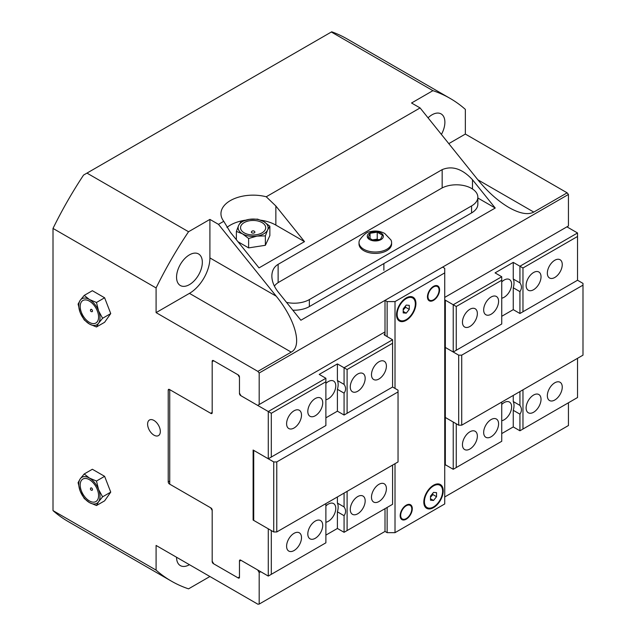 <?xml version="1.0" encoding="UTF-8"?>
<svg xmlns="http://www.w3.org/2000/svg" width="636" height="636" viewBox="0 0 636 636"><rect width="100%" height="100%" fill="white"/><g stroke="black" fill="none" stroke-linecap="round" stroke-linejoin="round"><path stroke-width="0.95" d="M156.09 287.941L156.09 312.626L189.449 293.363A28.946 16.711 120 0 0 209.912 257.922L209.912 219.404L188.542 231.743A278.711 160.916 120 0 0 156.09 287.941L53.011 228.427L53.011 510.605L156.09 570.118L156.09 545.442L257.866 604.2L259.178 604.081L259.178 572.575L257.667 569.951L240.988 560.324L239.47 561.198L239.47 577.297A1.717 0.994 60 0 1 239.12 578.084A1.717 0.994 60 0 1 238.262 577.997L213.402 563.647A1.717 0.994 60 0 1 212.185 561.548L212.185 510.43L210.667 507.806L169.438 483.996A1.717 0.994 60 0 1 168.222 481.897L168.222 390.17A1.717 0.994 60 0 1 168.58 389.383A1.717 0.994 60 0 1 169.438 389.471L210.667 413.273L212.185 412.398L212.185 361.288A1.717 0.994 60 0 1 212.543 360.501A1.717 0.994 60 0 1 213.402 360.588L238.262 374.938A1.717 0.994 60 0 1 239.47 377.037L239.47 393.143L240.988 395.775L257.667 405.402L385.011 331.881M444.739 297.394L568.441 225.971L568.441 194.465L567.129 192.827L533.779 212.082C528.007 215.127 519.723 213.609 508.927 207.527C498.036 201.087 487.677 191.849 477.867 179.805L420.094 107.937L266.245 196.77L275.857 206L304.501 241.632L275.857 225.096A32.158 18.563 0 0 0 260.903 220.215M259.178 404.52L259.178 373.014L568.441 194.465M259.178 572.575L260.696 571.7M444.739 465.441L445.645 464.916M259.178 604.081L385.011 531.434L387.133 532.666L395.012 532.666L395.012 463.692M444.739 496.955L568.441 425.532L568.441 402.779M495.229 208.036L300.884 320.242L278.131 291.94C274.036 286.725 271.946 281.43 271.85 276.04C271.946 270.713 274.036 266.81 278.131 264.33L442.163 169.629C452.268 165.463 462.372 168.826 472.484 179.734L495.229 208.036L477.851 198.003M92.49 489.593A1.32 0.763 -120 0 0 91.83 488.178A1.32 0.763 -120 0 0 90.781 487.995A1.367 1.367 0 0 0 92.085 490.245A1.32 0.763 -120 0 0 92.49 489.593M80.2 484.998A12.998 7.505 60 0 1 89.39 479.687A12.998 7.505 60 0 1 98.58 495.603A12.998 7.505 60 0 1 89.39 500.914A12.998 7.505 60 0 1 80.2 484.998M96.465 505.541L89.39 502.551A15.01 8.666 -120 0 0 98.58 501.732L96.465 505.541L104.614 500.842L110.744 492.121L102.595 496.827L98.58 501.732A15.01 8.666 -120 0 0 98.58 489.482A15.01 8.666 -120 0 0 89.39 478.049A15.01 8.666 -120 0 0 80.2 478.868A15.01 8.666 -120 0 0 80.2 491.119A15.01 8.666 -120 0 0 89.39 502.551L84.214 498.473L80.2 491.119L78.085 482.676L80.2 478.868L84.214 473.963L89.39 478.049L96.465 481.039L98.58 489.482L102.595 496.827M96.465 481.039L104.614 476.332L92.363 469.257L84.214 473.963M104.614 476.332L110.744 492.121M92.49 311.036A1.32 0.763 60 0 1 92.085 311.688A1.367 1.367 0 0 1 90.781 309.446A1.32 0.763 60 0 1 91.83 309.629A1.32 0.763 60 0 1 92.49 311.036M90.622 309.955A1.32 0.763 60 0 1 90.781 309.446M80.2 306.441A12.998 7.505 60 0 1 89.39 301.138A12.998 7.505 60 0 1 98.58 317.054A12.998 7.505 60 0 1 89.39 322.357A12.998 7.505 60 0 1 80.2 306.441M84.214 319.916L80.2 312.57A15.01 8.666 -120 0 0 89.39 324.002L84.214 319.916M78.085 304.127L80.2 300.311A15.01 8.666 -120 0 0 80.2 312.57L78.085 304.127M84.214 295.406L89.39 299.492A15.01 8.666 -120 0 0 80.2 300.311L84.214 295.406L92.363 290.708L104.614 297.775L96.465 302.482L98.58 310.925A15.01 8.666 -120 0 0 89.39 299.492L96.465 302.482M98.58 310.925L102.595 318.278L98.58 323.183A15.01 8.666 -120 0 0 98.58 310.925M98.58 323.183L96.465 326.991L89.39 324.002A15.01 8.666 -120 0 0 98.58 323.183M104.614 297.775L110.744 313.572L102.595 318.278M110.744 313.572L104.614 322.285L96.465 326.991M254.368 232.832A1.765 1.018 0 0 0 254.774 231.75A1.972 1.972 0 0 0 251.466 231.75A1.765 1.018 0 0 0 252.158 232.967A1.765 1.018 0 0 0 254.368 232.832M251.872 231.385A1.765 1.018 0 0 0 251.466 231.75M244.216 222.584A12.585 7.266 180 0 1 262.016 222.584A12.585 7.266 180 0 1 262.016 232.856A12.585 7.266 180 0 1 244.216 232.856A12.585 7.266 180 0 1 244.216 222.584M265.371 235.892L257 236.091A15.01 8.666 0 0 0 267.613 229.962L265.371 235.892L265.371 245.297L248.628 247.889L238.015 241.76M248.628 238.484L242.507 233.849A15.01 8.666 0 0 0 257 236.091L248.628 238.484L248.628 247.889M236.377 231.409L238.619 225.478A15.01 8.666 0 0 0 242.507 233.849L236.377 231.409L236.377 239.724M238.619 225.478L240.861 221.741L249.233 219.356A15.01 8.666 0 0 0 238.619 225.478M249.233 219.356L257.604 219.15L263.725 221.598A15.01 8.666 0 0 0 249.233 219.356M263.725 221.598L269.855 226.225L267.613 229.962A15.01 8.666 0 0 0 263.725 221.598M265.371 245.297L269.855 235.638L269.855 226.225M304.501 241.632L259.019 267.891L230.375 232.259L223.761 221.296A32.158 18.563 180 0 1 220.954 213.72A32.158 18.563 180 0 1 266.245 196.77M245.313 220.215A32.158 18.563 0 0 0 226.949 227.434M188.542 231.743L86.965 173.103L331.34 32.015L432.909 90.662L411.54 103L420.094 107.937M209.912 219.404L218.474 224.349L223.761 221.296M153.968 435.159A9.007 5.199 -120 0 0 158.475 435.604A9.007 5.199 -120 0 0 159.851 428.386A9.007 5.199 -120 0 0 153.968 420.452A9.007 5.199 -120 0 0 149.468 420.006A9.007 5.199 -120 0 0 148.093 427.225A9.007 5.199 -120 0 0 153.968 435.159M441.4 134.442A18.221 10.518 120 0 0 441.114 113.916A18.221 10.518 120 0 0 432.003 114.814A18.221 10.518 120 0 0 428.044 117.827M189.449 254.853A18.221 10.518 120 0 0 177.539 270.912A18.221 10.518 120 0 0 180.338 285.516A18.221 10.518 120 0 0 189.449 284.61A18.221 10.518 120 0 0 201.35 268.559A18.221 10.518 120 0 0 198.559 253.955A18.221 10.518 120 0 0 189.449 254.853M176.562 557.255A18.221 10.518 120 0 0 180.338 565.603A18.221 10.518 120 0 0 189.449 564.696L189.449 564.696M156.09 312.626L257.866 371.384L259.178 373.014M448.793 143.633L465.353 134.069L465.353 109.392A278.711 160.916 120 0 0 450.081 98.381A278.711 160.916 120 0 0 432.909 90.662M465.353 134.069L567.129 192.827M53.011 228.427A278.711 160.916 -60 0 1 83.555 175.075L86.965 173.103M331.34 32.015L331.714 31.8A278.711 160.916 -60 0 1 346.994 38.868L450.081 98.381M156.09 570.118A278.711 160.916 120 0 0 171.37 581.129L68.283 521.607A278.711 160.916 -60 0 1 53.011 510.605M171.37 581.129A278.711 160.916 120 0 0 188.542 588.849L209.912 576.51L218.474 581.455M218.474 224.349L276.239 296.209C295.414 319.654 302.553 346.302 291.216 352.121L257.866 371.384M513.26 262.382L513.26 279.013A13.936 8.045 -60 0 1 513.26 287.766L513.26 309.645L519.93 313.5L577.536 280.238L582.989 283.394L582.989 285.143L461.72 355.158L458.691 355.158L453.23 352.01L501.74 324.002L501.74 276.74L495.07 272.884L513.26 262.382L519.93 266.238L519.93 282.861C521.941 285.779 521.941 288.696 519.93 291.614L513.26 287.766M513.26 279.013L519.93 282.861M519.93 405.402L513.26 401.547A13.936 8.045 -60 0 1 513.26 410.3L519.93 414.155C521.941 411.238 521.941 408.32 519.93 405.402L519.93 391.569M582.989 285.143L582.989 355.166L461.72 425.182L458.691 425.182L453.23 422.026L453.23 469.296L501.74 441.289L501.74 402.071M513.26 401.547L513.26 395.425M501.74 281.899A10.542 6.09 -60 0 1 509.436 279.514A10.542 6.09 -60 0 1 511.622 284.34A10.542 6.09 -60 0 1 501.74 298.181M501.74 404.44A10.542 6.09 -60 0 1 509.436 402.047A10.542 6.09 -60 0 1 511.622 406.873A10.542 6.09 -60 0 1 501.74 420.714M453.23 422.034L445.343 417.478L456.266 423.783L456.258 467.547M483.67 432.464A10.542 6.09 -60 0 1 488.273 421.851A10.542 6.09 -60 0 1 496.398 419.029A10.542 6.09 -60 0 1 498.584 423.854A10.542 6.09 -60 0 1 493.981 434.46A10.542 6.09 -60 0 1 485.856 437.29A10.542 6.09 -60 0 1 483.67 432.464M462.452 444.715A10.542 6.09 -60 0 1 467.055 434.102A10.542 6.09 -60 0 1 475.172 431.28A10.542 6.09 -60 0 1 477.358 436.105A10.542 6.09 -60 0 1 472.755 446.718A10.542 6.09 -60 0 1 464.63 449.541A10.542 6.09 -60 0 1 462.452 444.715M522.967 389.82L522.967 429.03L519.93 430.787L519.93 414.155M519.93 430.787L513.26 426.931L513.26 410.3M522.967 429.03L577.536 397.524L577.536 358.314M547.342 395.703A10.542 6.09 -60 0 1 551.945 385.09A10.542 6.09 -60 0 1 560.07 382.268A10.542 6.09 -60 0 1 562.256 387.093A10.542 6.09 -60 0 1 557.653 397.699A10.542 6.09 -60 0 1 549.528 400.529A10.542 6.09 -60 0 1 547.342 395.703M526.123 407.954A10.542 6.09 -60 0 1 530.726 397.349A10.542 6.09 -60 0 1 538.843 394.519A10.542 6.09 -60 0 1 541.029 399.344A10.542 6.09 -60 0 1 536.426 409.958A10.542 6.09 -60 0 1 528.301 412.78A10.542 6.09 -60 0 1 526.123 407.954M501.74 324.002L456.258 350.261L456.258 306.496L453.23 304.747L501.74 276.74M522.967 267.987L577.536 236.473L577.536 280.238L522.967 311.751L522.967 267.987L519.93 266.238L577.536 232.975L566.93 226.845M444.739 347.232A1.717 0.994 180 0 1 445.343 347.455L453.23 352.01L453.23 304.747L445.343 300.192A1.717 0.994 0 0 0 444.739 299.969M501.74 316.299L513.26 309.645M519.93 291.614L519.93 313.5L522.967 311.751M577.536 232.975L577.536 236.473M547.342 273.162A10.542 6.09 -60 0 1 551.945 262.557A10.542 6.09 -60 0 1 560.07 259.734A10.542 6.09 -60 0 1 562.256 264.56A10.542 6.09 -60 0 1 557.653 275.165A10.542 6.09 -60 0 1 549.528 277.988A10.542 6.09 -60 0 1 547.342 273.162M526.123 285.421A10.542 6.09 -60 0 1 530.726 274.808A10.542 6.09 -60 0 1 538.843 271.985A10.542 6.09 -60 0 1 541.029 276.811A10.542 6.09 -60 0 1 536.426 287.416A10.542 6.09 -60 0 1 528.301 290.247A10.542 6.09 -60 0 1 526.123 285.421M461.72 425.182L461.72 355.158M458.691 425.182L458.691 355.158M453.23 469.296L445.343 464.741L445.343 417.478A1.717 0.994 0 0 0 444.739 417.248A1.717 0.994 0 0 1 445.343 417.478L445.343 300.192M477.358 313.572A10.542 6.09 -60 0 1 472.755 324.177A10.542 6.09 -60 0 1 464.63 327.007A10.542 6.09 -60 0 1 462.452 322.182A10.542 6.09 -60 0 1 467.055 311.568A10.542 6.09 -60 0 1 475.172 308.746A10.542 6.09 -60 0 1 477.358 313.572M498.584 301.321A10.542 6.09 -60 0 1 493.981 311.926A10.542 6.09 -60 0 1 485.856 314.748A10.542 6.09 -60 0 1 483.67 309.923A10.542 6.09 -60 0 1 488.273 299.317A10.542 6.09 -60 0 1 496.398 296.487A10.542 6.09 -60 0 1 498.584 301.321M456.258 350.261L453.23 352.01M456.258 306.496L501.74 280.238M445.343 464.741A1.717 0.994 0 0 0 444.739 464.518M513.26 426.931L501.74 433.585M344.076 506.932C346.087 509.849 346.087 512.767 344.076 515.685L337.406 511.829A13.936 8.045 -60 0 0 337.406 503.076L344.076 506.932L344.076 493.099M344.076 384.39C346.087 387.308 346.087 390.226 344.076 393.143L337.406 389.296A13.936 8.045 -60 0 0 337.406 380.543L344.076 384.39L344.076 367.759L337.406 363.911L337.406 380.543M392.587 465.091L392.587 504.3L344.076 532.308L344.076 515.685M347.105 530.559L347.105 491.35M344.076 532.308L337.406 528.46L337.406 511.829M344.076 393.143L344.076 415.03L347.105 413.273L347.105 369.516L344.076 367.759L392.587 339.751L392.587 343.257L347.105 369.516M392.587 343.257L392.587 387.022L344.076 415.03L337.406 411.174L337.406 389.296M347.105 413.273L392.587 387.022L398.041 390.17L398.041 391.919L276.771 461.935L273.734 461.935L268.281 458.787L325.886 425.532L325.886 378.269L319.216 374.413L337.406 363.911M325.886 505.97A10.542 6.09 -60 0 1 333.582 503.577A10.542 6.09 -60 0 1 335.768 508.403A10.542 6.09 -60 0 1 325.886 522.243M325.886 383.429A10.542 6.09 -60 0 1 333.582 381.044A10.542 6.09 -60 0 1 335.768 385.869A10.542 6.09 -60 0 1 325.886 399.71M365.175 378.341A10.542 6.09 -60 0 1 360.572 388.946A10.542 6.09 -60 0 1 352.447 391.768A10.542 6.09 -60 0 1 350.269 386.942A10.542 6.09 -60 0 1 354.864 376.337A10.542 6.09 -60 0 1 362.989 373.515A10.542 6.09 -60 0 1 365.175 378.341M386.402 366.082A10.542 6.09 -60 0 1 381.799 376.695A10.542 6.09 -60 0 1 373.674 379.517A10.542 6.09 -60 0 1 371.488 374.691A10.542 6.09 -60 0 1 376.091 364.086A10.542 6.09 -60 0 1 384.216 361.256A10.542 6.09 -60 0 1 386.402 366.082M337.406 411.174L325.886 417.828M325.886 425.532L268.281 458.787L253.12 450.034L253.12 520.057L253.724 519.707M325.886 381.767L271.31 413.273L268.281 411.524L268.281 458.787M271.31 457.038L271.31 413.273M301.504 415.101A10.542 6.09 -60 0 1 296.901 425.707A10.542 6.09 -60 0 1 288.776 428.529A10.542 6.09 -60 0 1 286.598 423.703A10.542 6.09 -60 0 1 291.193 413.098A10.542 6.09 -60 0 1 299.317 410.276A10.542 6.09 -60 0 1 301.504 415.101M322.73 402.842A10.542 6.09 -60 0 1 318.127 413.456A10.542 6.09 -60 0 1 310.002 416.278A10.542 6.09 -60 0 1 307.816 411.452A10.542 6.09 -60 0 1 312.419 400.847A10.542 6.09 -60 0 1 320.544 398.017A10.542 6.09 -60 0 1 322.73 402.842M325.886 535.115L337.406 528.46M325.886 503.601L325.886 542.818L271.31 574.324L271.31 530.559L268.281 528.81L268.281 576.073L240.686 560.141L239.47 560.849A1.717 0.994 60 0 1 239.828 560.062A1.717 0.994 60 0 1 240.686 560.141M253.724 450.391L253.724 520.407L273.734 531.958L276.771 531.958L398.041 461.943L398.041 391.919M337.406 503.076L337.406 496.955M268.281 576.073L271.31 574.324M301.504 537.635A10.542 6.09 -60 0 1 296.901 548.248A10.542 6.09 -60 0 1 288.776 551.07A10.542 6.09 -60 0 1 286.598 546.245A10.542 6.09 -60 0 1 291.193 535.631A10.542 6.09 -60 0 1 299.317 532.809A10.542 6.09 -60 0 1 301.504 537.635M322.73 525.384A10.542 6.09 -60 0 1 318.127 535.989A10.542 6.09 -60 0 1 310.002 538.819A10.542 6.09 -60 0 1 307.816 533.986A10.542 6.09 -60 0 1 312.419 523.38A10.542 6.09 -60 0 1 320.544 520.558A10.542 6.09 -60 0 1 322.73 525.384M273.734 461.935L273.734 531.958M276.771 461.935L276.771 531.958M268.281 528.81L253.12 520.057M371.488 497.233A10.542 6.09 -60 0 1 376.091 486.62A10.542 6.09 -60 0 1 384.216 483.797A10.542 6.09 -60 0 1 386.402 488.623A10.542 6.09 -60 0 1 381.799 499.228A10.542 6.09 -60 0 1 373.674 502.058A10.542 6.09 -60 0 1 371.488 497.233M350.269 509.484A10.542 6.09 -60 0 1 354.864 498.87A10.542 6.09 -60 0 1 362.989 496.048A10.542 6.09 -60 0 1 365.175 500.874A10.542 6.09 -60 0 1 360.572 511.487A10.542 6.09 -60 0 1 352.447 514.309A10.542 6.09 -60 0 1 350.269 509.484M392.587 339.751L384.708 335.204A1.717 0.994 180 0 1 384.2 334.504A1.717 0.994 180 0 1 384.708 333.805L385.011 333.63M325.886 378.269L268.281 411.524L240.686 395.592A1.717 0.994 60 0 1 239.47 393.493L239.47 377.387L237.959 374.763L213.704 360.763L212.185 361.638L212.185 412.796A1.717 0.994 60 0 1 211.828 413.535A1.717 0.994 60 0 1 210.977 413.456L169.74 389.645L169.74 484.171L210.977 507.981A1.717 0.994 60 0 1 212.185 510.032L212.185 561.198L213.704 563.822L237.959 577.822L239.47 576.947L239.47 560.849M433.521 485.22L433.521 485.22A13.722 7.918 -60 0 1 443.22 490.825A13.722 7.918 -60 0 1 433.521 507.631A13.722 7.918 -60 0 1 423.815 502.027A13.722 7.918 -60 0 1 433.521 485.22L433.521 485.22M406.229 297.918L406.229 297.918A13.722 7.918 -60 0 1 415.936 303.523A13.722 7.918 -60 0 1 406.229 320.321A13.722 7.918 -60 0 1 396.53 314.725A13.722 7.918 -60 0 1 406.229 297.918L406.229 297.918M395.012 388.421L395.012 301.591L387.133 301.591L387.133 336.603M387.133 507.456L387.133 532.666M387.133 301.591L385.011 300.367L442.616 267.112L444.739 268.336L444.739 272.884L395.012 301.591M395.012 532.666L444.739 503.951L444.739 272.884M433.521 300.367A8.578 4.953 -60 0 1 429.228 300.796A8.578 4.953 -60 0 1 429.228 290.89A8.578 4.953 -60 0 1 437.807 285.938A8.578 4.953 -60 0 1 439.118 292.814A8.578 4.953 -60 0 1 433.521 300.367M406.229 519.183A8.578 4.953 -60 0 1 401.944 519.612A8.578 4.953 -60 0 1 401.944 509.706A8.578 4.953 -60 0 1 410.522 504.753A8.578 4.953 -60 0 1 411.834 511.63A8.578 4.953 -60 0 1 406.229 519.183M385.011 300.367L385.011 335.379M385.011 508.681L385.011 531.434M430.485 497.233L432.917 494.593L432.703 493.401M432.917 494.593L436.55 496.7L433.521 500.468L430.485 500.198L430.485 496.16L433.521 492.383L436.55 492.654L436.55 496.7M430.485 498.719L433.521 500.468M424.427 501.677A12.863 7.425 -60 0 1 430.039 488.734A12.863 7.425 -60 0 1 439.953 485.284A12.863 7.425 -60 0 1 442.616 491.175A12.863 7.425 -60 0 1 437.004 504.117A12.863 7.425 -60 0 1 427.09 507.568A12.863 7.425 -60 0 1 424.427 501.677M433.211 485.411A12.863 7.425 -60 0 1 439.349 484.934L439.953 485.284M427.09 507.568L426.478 507.218A12.863 7.425 -60 0 1 423.822 501.669M403.2 309.931L405.625 307.291L405.418 306.091M405.625 307.291L409.266 309.39L406.229 313.166L403.2 312.896L403.2 308.85L406.229 305.081L409.266 305.352L409.266 309.39M403.2 311.409L406.229 313.166M397.134 314.375A12.863 7.425 -60 0 1 402.755 301.424A12.863 7.425 -60 0 1 412.661 297.982A12.863 7.425 -60 0 1 415.332 303.873A12.863 7.425 -60 0 1 409.711 316.815A12.863 7.425 -60 0 1 399.798 320.258A12.863 7.425 -60 0 1 397.134 314.375M405.927 298.101A12.863 7.425 -60 0 1 412.056 297.632L412.661 297.982M399.798 320.258L399.193 319.908A12.863 7.425 -60 0 1 396.538 314.367M411.786 508.975A7.855 4.532 -60 0 1 408.837 516.345A7.855 4.532 -60 0 1 403.121 519.286A7.855 4.532 -60 0 1 402.31 509.913A7.855 4.532 -60 0 1 410.832 505.938A7.855 4.532 -60 0 1 411.786 508.975M439.071 290.159A7.855 4.532 -60 0 1 436.121 297.529A7.855 4.532 -60 0 1 430.405 300.47A7.855 4.532 -60 0 1 429.594 291.097A7.855 4.532 -60 0 1 438.117 287.122A7.855 4.532 -60 0 1 439.071 290.159M286.526 302.386A21.441 12.378 0 0 0 309.358 299.58L471.57 205.929A21.441 12.378 0 0 0 477.851 197.176A21.441 12.378 0 0 0 464.614 185.744A21.441 12.378 0 0 0 441.249 188.423L279.037 282.074A21.441 12.378 0 0 0 274.386 286.097M477.851 197.176L477.851 204.18A21.441 12.378 180 0 1 471.57 212.933L309.358 306.584A21.441 12.378 180 0 1 292.791 310.185M370.057 233.269L377.228 232.156L382.482 235.193L380.559 239.335L373.38 240.44L368.133 237.411L370.057 233.269L370.057 238.516M378.166 239.7L377.228 239.16L372.45 239.899M377.228 232.156L377.228 239.16M359.014 242.602L359.014 244.001A16.297 9.405 -0 0 0 363.784 250.656A16.297 9.405 -0 0 0 381.544 252.691A16.297 9.405 -0 0 0 391.601 244.001L391.601 242.602A16.297 9.405 -0 0 0 390.957 239.979L384.748 233.492C380.264 231.051 375.51 230.439 370.486 231.631C367.274 231.711 363.665 234.493 359.658 239.979A16.297 9.405 -0 0 0 359.014 242.602A16.297 9.405 -0 0 0 363.784 249.256A16.297 9.405 -0 0 0 381.544 251.292A16.297 9.405 -0 0 0 391.601 242.602M381.004 233.015A8.053 4.651 -0 0 0 369.611 233.015A8.053 4.651 -0 0 0 369.611 239.589A8.053 4.651 -0 0 0 381.004 239.589A8.053 4.651 -0 0 0 381.004 233.015M278.131 264.33L278.131 282.63M442.163 169.629L442.163 187.93M472.484 179.734L472.484 188.979M275.857 206L275.857 225.096M168.222 481.897L169.74 481.023M168.222 390.17L169.438 389.471M212.185 361.288L213.402 360.588M238.262 577.997L239.47 577.297M477.867 179.805L533.779 212.082M189.449 293.363L291.216 352.121M209.912 257.922L276.239 296.209M384.708 333.805L384.708 335.204M212.185 412.748L210.977 413.456M471.57 205.929L471.57 212.933M309.358 299.58L309.358 306.584M410.832 505.938L409.465 504.388M403.121 519.286L401.101 518.873M438.117 287.122L436.749 285.58M430.405 300.47L428.386 300.065M383.882 270.26L383.882 263.558"/></g></svg>
